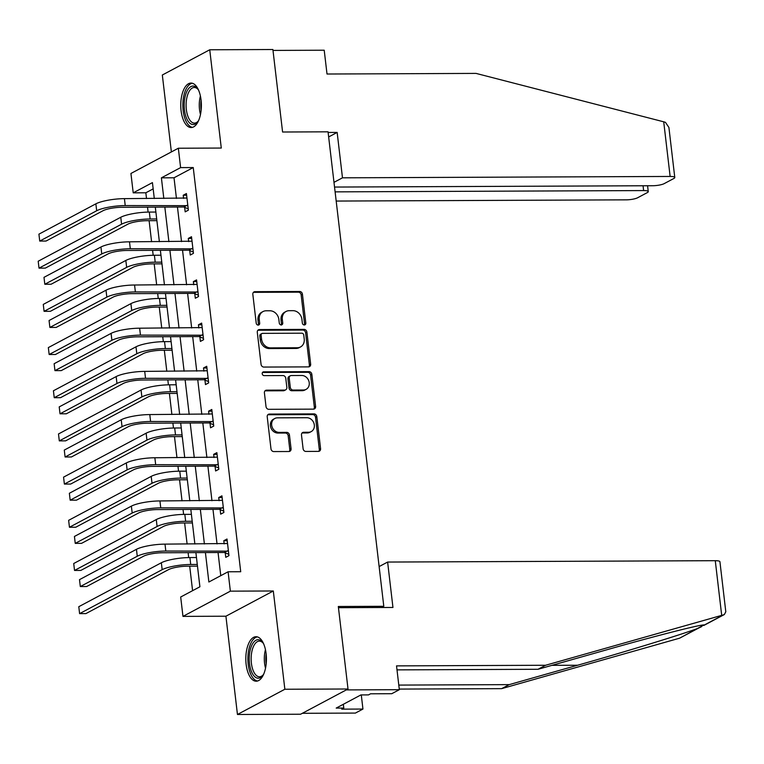 <?xml version="1.0" encoding="UTF-8"?>
<svg xmlns="http://www.w3.org/2000/svg" width="764" height="764" viewBox="0 0 764 764"><rect width="100%" height="100%" fill="white"/><g stroke="black" fill="none" stroke-linecap="round" stroke-linejoin="round"><path stroke-width="1.15" d="M304.311 324.967A1.958 1.69 62 0 0 305.82 323.057L302.429 294.188A2.798 2.407 62 0 0 299.631 291.476L254.995 291.667A2.798 2.407 62 0 0 252.836 294.388L256.226 323.258A1.958 1.69 62 0 0 259.703 323.248L259.263 319.514A8.958 7.707 62 0 1 262.988 311.569A8.958 7.707 62 0 1 266.178 310.786L269.893 310.767A8.958 7.707 62 0 1 278.85 319.428L279.29 323.162A1.958 1.69 62 0 0 282.756 323.153L282.317 319.419A8.958 7.707 62 0 1 286.051 311.473A8.958 7.707 62 0 1 289.231 310.69L292.956 310.671A8.958 7.707 62 0 1 301.914 319.333L302.353 323.067A1.958 1.69 62 0 0 304.311 324.967M304.273 324.967A1.958 1.69 62 0 0 304.54 323.735L301.15 294.866A2.798 2.407 62 0 0 298.352 292.163L253.715 292.345A2.798 2.407 62 0 0 253.419 292.364M258.156 325.158A1.958 1.69 62 0 0 258.423 323.926L257.984 320.192L259.263 319.514M281.219 325.063A1.958 1.69 62 0 0 281.477 323.831L281.037 320.097L282.317 319.419M266.111 653.64A22.242 10.304 -90.2 0 0 256.026 636.718A22.242 10.304 -90.2 0 0 246.123 664.279A22.242 10.304 -90.2 0 0 256.207 681.201A22.242 10.304 -90.2 0 0 266.111 653.64M201.066 99.979A22.242 10.304 -90.2 0 0 190.981 83.066A22.242 10.304 -90.2 0 0 181.078 110.618A22.242 10.304 -90.2 0 0 191.172 127.54A22.242 10.304 -90.2 0 0 201.066 99.979M303.098 448.735A2.798 2.407 62 0 0 305.896 451.438L318.416 451.39A2.798 2.407 62 0 0 320.574 448.659L316.812 416.6A2.798 2.407 62 0 0 314.014 413.887L269.377 414.078A2.798 2.407 62 0 0 267.219 416.8L270.981 448.869A2.798 2.407 62 0 0 273.779 451.572L288.907 451.514A2.798 2.407 62 0 0 291.065 448.783L289.461 435.06A2.798 2.407 62 0 0 286.662 432.357L279.156 432.386A7.487 6.446 62 0 1 272.003 426.684A7.487 6.446 62 0 1 274.782 418.51A7.487 6.446 62 0 1 277.447 417.851L306.832 417.727A7.487 6.446 62 0 1 313.985 423.428A7.487 6.446 62 0 1 311.206 431.603A7.487 6.446 62 0 1 308.541 432.262L303.642 432.281A2.798 2.407 62 0 0 301.484 435.012L303.098 448.735M348.012 688.994L300.605 714.225L237.451 714.483L284.857 689.252L348.012 688.994L338.318 606.492L383.795 606.301L328.052 131.819L282.584 132.01L272.891 49.517L209.737 49.775L221.283 148.054L178.337 148.226L180.61 167.612L193.244 167.555L240.717 571.73L228.092 571.778L230.365 591.155L182.968 616.386L180.686 597.009L199.901 586.781L195.89 552.611M284.857 689.252L273.311 590.983L230.365 591.155M308.484 366.882A2.798 2.407 62 0 0 310.652 364.151L306.88 332.092A2.798 2.407 62 0 0 304.082 329.379L259.454 329.57A2.798 2.407 62 0 0 257.287 332.292L261.059 364.361A2.798 2.407 62 0 0 263.857 367.064L308.484 366.882M311.846 374.341L315.608 406.41A2.798 2.407 62 0 1 313.45 409.132L268.823 409.323A2.798 2.407 62 0 1 266.015 406.61L264.411 392.887A2.798 2.407 62 0 1 266.569 390.165L284.666 390.089A2.798 2.407 62 0 0 286.834 387.358L285.765 378.256A2.798 2.407 62 0 0 282.966 375.554L264.115 375.63A1.958 1.69 62 0 1 263.666 371.829L309.048 371.638A2.798 2.407 62 0 1 311.846 374.341L310.566 375.028L314.329 407.088L315.608 406.41M209.737 49.775L162.331 75.006L171.375 151.94M381.542 607.504L383.795 606.301M193.244 167.555L174.02 177.783L176.446 198.43M177.458 207.034L181.526 241.615M182.539 250.22L186.597 284.8M187.61 293.414L191.668 327.985M192.681 336.599L196.74 371.17M197.752 379.784L201.811 414.355M202.823 422.969L206.891 457.541M207.903 466.155L211.962 500.726M212.975 509.34L217.033 543.911M218.046 552.525L220.767 575.674M184.649 207.359L185.174 211.857L188.374 210.148L186.426 193.54L183.226 195.24L183.589 198.401M189.72 250.544L190.246 255.042L193.445 253.333L191.497 236.725L188.297 238.425L188.67 241.586M194.791 293.729L195.317 298.227L198.525 296.518L196.568 279.911L193.368 281.61L193.741 284.771M199.862 336.914L200.397 341.412L203.596 339.703L201.648 323.096L198.439 324.796L198.812 327.957M204.933 380.1L205.468 384.598L208.667 382.888L206.719 366.281L203.51 367.981L203.883 371.142M210.014 423.285L210.539 427.783L213.739 426.073L211.79 409.466L208.591 411.175L208.954 414.327M215.085 466.47L215.61 470.968L218.819 469.258L216.861 452.651L213.662 454.36L214.035 457.512M220.156 509.655L220.681 514.153L223.89 512.443L221.932 495.836L218.733 497.545L219.106 500.697M225.227 552.84L225.762 557.338L228.961 555.629L227.013 539.021L223.804 540.731L224.177 543.882M153.163 188.889L145.838 192.786L146.516 198.554M147.528 207.168L148.111 212.086M149.114 220.691L151.587 241.739M152.599 250.353L153.182 255.272M154.194 263.876L156.668 284.924M157.67 293.538L158.253 298.457M159.265 307.061L161.739 328.109M162.751 336.723L163.324 341.642M164.336 350.246L166.81 371.294M167.822 379.909L168.405 384.827M169.407 393.431L171.881 414.48M172.893 423.094L173.476 428.012M174.488 436.616L176.952 457.665M177.964 466.279L178.547 471.197M179.559 479.802L182.033 500.85M183.045 509.464L183.618 514.382M184.63 522.987L187.104 544.035M188.116 552.649L188.689 557.567M189.701 566.172L192.585 590.677M273.311 590.983L225.915 616.214L237.451 714.483M225.915 616.214L182.968 616.386M145.838 192.786L133.213 192.843L130.93 173.466L178.337 148.226M205.411 552.573L208.868 582.006L228.092 571.778M180.61 167.612L161.395 177.84L163.821 198.478M164.833 207.092L168.892 241.663M169.904 250.277L173.963 284.848M174.975 293.462L179.034 328.033M180.046 336.647L184.114 371.218M185.127 379.832L189.185 414.403M190.198 423.017L194.257 457.588M195.269 466.202L199.328 500.773M200.34 509.387L204.399 543.958M154.299 198.516L152.428 182.615L133.213 192.843M194.877 544.006L190.819 509.426M189.806 500.821L185.748 466.241M184.735 457.636L180.676 423.055M179.664 414.451L175.596 379.87M174.584 371.256L170.525 336.685M169.512 328.071L165.454 293.5M164.441 284.886L160.383 250.315M159.37 241.701L155.302 207.13M174.02 177.783L161.395 177.84M183.226 195.24L186.626 195.231M188.297 238.425L191.697 238.416M193.368 281.61L196.768 281.601M198.439 324.796L201.839 324.786M203.51 367.981L206.92 367.971M208.591 411.175L211.991 411.156M213.662 454.36L217.062 454.341M218.733 497.545L222.133 497.526M223.804 540.731L227.204 540.711M286.051 311.473L284.771 312.161A8.958 7.707 62 0 0 281.037 320.097M262.988 311.569L261.708 312.256A8.958 7.707 62 0 0 257.984 320.192M308.78 366.863A2.798 2.407 62 0 0 309.372 364.839L305.6 332.77A2.798 2.407 62 0 0 302.802 330.067L258.165 330.249A2.798 2.407 62 0 0 257.879 330.268M303.766 335.09A1.958 1.69 62 0 0 301.799 333.199L262.625 333.362A1.958 1.69 62 0 0 261.116 335.272L261.574 339.206A8.958 7.707 62 0 0 270.532 347.878L297.311 347.763A8.958 7.707 62 0 0 300.5 346.971A8.958 7.707 62 0 0 304.225 339.035L303.766 335.09M261.928 333.534L260.648 334.212A1.958 1.69 62 0 0 259.827 335.95L261.116 335.272M300.5 346.971L299.221 347.658A8.958 7.707 62 0 1 296.031 348.441L269.253 348.556A8.958 7.707 62 0 1 260.295 339.894L259.827 335.95M313.746 409.112A2.798 2.407 62 0 0 314.329 407.088M285.669 389.841L284.38 390.528A2.798 2.407 62 0 1 283.387 390.767L265.289 390.843A2.798 2.407 62 0 0 264.993 390.862M263.666 371.829L262.444 372.479L307.768 372.316L309.048 371.638M303.451 390.012A7.487 6.446 62 0 0 306.116 389.353A7.487 6.446 62 0 0 308.904 381.179A7.487 6.446 62 0 0 301.742 375.477L291.39 375.516A2.798 2.407 62 0 0 289.231 378.247L290.301 387.348A2.798 2.407 62 0 0 293.099 390.051L303.451 390.012L302.172 390.69A7.487 6.446 62 0 0 304.836 390.032L306.116 389.353M290.396 375.764L289.117 376.442A2.798 2.407 62 0 0 287.952 378.925L289.231 378.247M302.172 390.69L291.819 390.738A2.798 2.407 62 0 1 289.021 388.026L287.952 378.925M310.566 375.028A2.798 2.407 62 0 0 307.768 372.316M311.206 431.603L309.926 432.281A7.487 6.446 62 0 1 307.262 432.949L302.363 432.968A2.798 2.407 62 0 0 302.067 432.987M274.782 418.51L273.502 419.188A7.487 6.446 62 0 0 270.723 427.362A7.487 6.446 62 0 0 277.876 433.064L279.156 432.386M289.203 451.486A2.798 2.407 62 0 0 289.785 449.461L288.171 435.747A2.798 2.407 62 0 0 285.373 433.035L277.876 433.064M318.712 451.371A2.798 2.407 62 0 0 319.295 449.347L315.532 417.278A2.798 2.407 62 0 0 312.734 414.575L268.097 414.757A2.798 2.407 62 0 0 267.801 414.776M156.897 220.662L146.936 220.7A14.258 2.999 173.3 0 0 127.894 224.158L45.324 268.116L39.012 268.145L121.581 224.186A21.382 4.498 -6.7 0 1 150.136 218.991L156.696 218.962M39.012 268.145L38.2 261.221L120.769 217.262A21.382 4.498 -6.7 0 1 149.324 212.077L155.885 212.048M186.951 198.029L124.417 198.64L125.229 205.564L187.848 205.659M188.221 208.849L183.809 207.015L122.03 207.273A14.258 2.999 173.3 0 0 102.997 210.73L46.05 241.042L39.738 241.071L96.675 210.759A21.382 4.498 -6.7 0 1 125.229 205.564M39.738 241.071L38.916 234.156L95.863 203.835A21.382 4.498 -6.7 0 1 124.417 198.64M183.809 207.015L187.018 205.306M198.755 120.263A19.243 8.92 89.8 0 1 197.828 121.677A19.243 8.92 89.8 0 1 186.702 118.621A19.243 8.92 89.8 0 1 186.101 93.237A19.243 8.92 89.8 0 1 197.695 88.872A19.243 8.92 89.8 0 1 198.621 90.276M198.153 89.522A17.82 8.261 -90.2 0 0 194.285 87.468A17.82 8.261 -90.2 0 0 186.731 98.317A17.82 8.261 -90.2 0 0 188.441 117.627A17.82 8.261 -90.2 0 0 194.428 123.109A17.82 8.261 -90.2 0 0 198.287 121.027M192.327 83.247A22.099 10.247 -90.2 0 0 183.513 97.324A22.099 10.247 -90.2 0 0 185.757 120.597A22.099 10.247 -90.2 0 0 192.509 127.34M263.79 673.924A19.243 8.92 89.8 0 1 262.873 675.338A19.243 8.92 89.8 0 1 251.748 672.282A19.243 8.92 89.8 0 1 251.146 646.898A19.243 8.92 89.8 0 1 262.74 642.534A19.243 8.92 89.8 0 1 263.666 643.937M263.198 643.183A17.82 8.261 -90.2 0 0 259.321 641.13A17.82 8.261 -90.2 0 0 251.776 651.979A17.82 8.261 -90.2 0 0 253.476 671.289A17.82 8.261 -90.2 0 0 259.474 676.77A17.82 8.261 -90.2 0 0 263.332 674.679M257.373 636.909A22.099 10.247 -90.2 0 0 248.558 650.985A22.099 10.247 -90.2 0 0 250.802 674.259A22.099 10.247 -90.2 0 0 257.554 681.001M663.715 121.81L665.473 122.355L668.911 127.473L674.784 177.506A8.557 1.795 173.3 0 0 670.133 176.455L663.715 121.81L476.048 73.401L327.011 74.022L324.213 50.214L272.996 50.424M336.189 201.056L626.193 199.843A8.557 1.795 173.3 0 0 637.615 197.771L647.347 192.585A8.557 1.795 173.3 0 0 648.264 191.621A8.557 1.795 173.3 0 0 643.613 190.57L643.049 185.767M335.1 191.859L643.613 190.57M334.536 187.056L652.714 185.728A8.557 1.795 173.3 0 0 664.136 183.656L673.867 178.47A8.557 1.795 173.3 0 0 674.784 177.506M333.983 182.348L342.482 177.821L670.133 176.455M328.654 136.947L337.153 132.42L342.482 177.821M328.128 132.458L337.153 132.42M398.789 685.088L509.196 684.63L501.642 688.65L679.616 638.179L703.816 625.019M509.196 684.63L577.622 665.234C625.821 651.673 686.062 633.155 698.688 628.027L701.648 626.614M338.462 607.686L392.954 607.456L387.625 562.056L715.276 560.69A8.557 1.795 -6.7 0 1 719.927 561.741L725.8 611.773L724.358 614.523L723.336 614.905L545.582 665.263L396.535 665.883L399.333 689.691L391.77 693.712L370.55 693.798L368.506 694.896L360.923 694.925L336.198 708.085L343.781 708.056L341.728 709.145L362.948 709.059L361.286 694.925M362.948 709.059L355.394 713.079L302.343 713.299L346.283 689.911L399.333 689.691M501.642 688.65L399.257 689.08M387.625 562.056L379.125 566.582M545.582 665.263L538.018 669.283L397.003 669.875M723.336 614.905L704.265 625.057C704.112 623.548 655.445 635.896 606.444 649.887L538.018 669.283M343.781 708.056L343.332 704.284M161.968 263.847L152.007 263.886A14.258 2.999 173.3 0 0 132.965 267.343L50.405 311.301L44.083 311.33L126.652 267.371A21.382 4.498 -6.7 0 1 155.207 262.176L161.767 262.147M44.083 311.33L43.271 304.406L125.84 260.448A21.382 4.498 -6.7 0 1 154.395 255.262L160.956 255.233M167.039 307.032L157.078 307.071A14.258 2.999 173.3 0 0 138.045 310.528L55.476 354.486L49.163 354.515L131.723 310.556A21.382 4.498 -6.7 0 1 160.278 305.361L166.838 305.342M49.163 354.515L48.342 347.591L130.911 303.642A21.382 4.498 -6.7 0 1 159.466 298.447L166.027 298.418M192.022 241.214L129.488 241.825L130.31 248.749L192.92 248.844M193.292 252.034L188.88 250.2L127.101 250.458A14.258 2.999 173.3 0 0 108.068 253.915L51.121 284.227L44.809 284.256L101.755 253.944A21.382 4.498 -6.7 0 1 130.31 248.749M44.809 284.256L43.997 277.342L100.934 247.02A21.382 4.498 -6.7 0 1 129.488 241.825M188.88 250.2L192.089 248.491M197.102 284.399L134.569 285.01L135.381 291.934L197.991 292.029M198.373 295.219L193.96 293.386L132.172 293.643A14.258 2.999 173.3 0 0 113.139 297.101L56.192 327.412L49.88 327.441L106.826 297.129A21.382 4.498 -6.7 0 1 135.381 291.934M49.88 327.441L49.068 320.527L106.015 290.205A21.382 4.498 -6.7 0 1 134.569 285.01M193.96 293.386L197.16 291.676M172.11 350.218L162.149 350.256A14.258 2.999 173.3 0 0 143.116 353.713L60.547 397.672L54.234 397.7L136.804 353.742A21.382 4.498 -6.7 0 1 165.358 348.546L171.919 348.527M54.234 397.7L53.423 390.776L135.982 346.827A21.382 4.498 -6.7 0 1 164.537 341.632L171.107 341.603M177.191 393.403L167.22 393.441A14.258 2.999 173.3 0 0 148.187 396.908L65.618 440.857L59.306 440.885L141.875 396.927A21.382 4.498 -6.7 0 1 170.429 391.731L176.99 391.712M59.306 440.885L58.494 433.962L141.063 390.012A21.382 4.498 -6.7 0 1 169.618 384.817L176.178 384.789M182.262 436.588L172.301 436.626A14.258 2.999 173.3 0 0 153.258 440.093L70.699 484.042L64.377 484.07L146.946 440.112A21.382 4.498 -6.7 0 1 175.5 434.917L182.061 434.897M64.377 484.07L63.565 477.147L146.134 433.198A21.382 4.498 -6.7 0 1 174.689 428.002L181.249 427.974M202.173 327.584L139.64 328.195L140.452 335.119L203.071 335.215M203.444 338.404L199.032 336.571L137.253 336.828A14.258 2.999 173.3 0 0 118.21 340.286L61.263 370.607L54.951 370.626L111.897 340.314A21.382 4.498 -6.7 0 1 140.452 335.119M54.951 370.626L54.139 363.712L111.086 333.391A21.382 4.498 -6.7 0 1 139.64 328.195M199.032 336.571L202.231 334.861M207.245 370.769L144.711 371.39L145.523 378.304L208.142 378.4M208.515 381.589L204.103 379.756L142.324 380.014A14.258 2.999 173.3 0 0 123.29 383.471L66.344 413.792L60.022 413.811L116.968 383.499A21.382 4.498 -6.7 0 1 145.523 378.304M60.022 413.811L59.21 406.897L116.157 376.576A21.382 4.498 -6.7 0 1 144.711 371.39M204.103 379.756L207.302 378.046M212.316 413.964L149.782 414.575L150.594 421.489L213.213 421.585M213.586 424.774L209.174 422.941L147.395 423.199A14.258 2.999 173.3 0 0 128.362 426.656L71.415 456.977L65.102 456.996L122.039 426.684A21.382 4.498 -6.7 0 1 150.594 421.489M65.102 456.996L64.281 450.082L121.228 419.761A21.382 4.498 -6.7 0 1 149.782 414.575M209.174 422.941L212.382 421.231M187.333 479.773L177.372 479.811A14.258 2.999 173.3 0 0 158.329 483.278L75.77 527.227L69.448 527.255L152.017 483.297A21.382 4.498 -6.7 0 1 180.571 478.102L187.132 478.083M69.448 527.255L68.636 520.332L151.205 476.383A21.382 4.498 -6.7 0 1 179.76 471.187L186.32 471.159M217.387 457.149L154.863 457.76L155.675 464.674L218.284 464.77M218.666 467.96L214.254 466.126L152.466 466.384A14.258 2.999 173.3 0 0 133.433 469.841L76.486 500.162L70.173 500.181L127.12 469.87A21.382 4.498 -6.7 0 1 155.675 464.674M70.173 500.181L69.362 493.267L126.308 462.946A21.382 4.498 -6.7 0 1 154.863 457.76M214.254 466.126L217.453 464.416M192.404 522.958L182.443 522.996A14.258 2.999 173.3 0 0 163.41 526.463L80.841 570.412L74.528 570.441L157.088 526.482A21.382 4.498 -6.7 0 1 185.642 521.287L192.213 521.268M74.528 570.441L73.716 563.517L156.276 519.568A21.382 4.498 -6.7 0 1 184.831 514.373L191.392 514.344M222.467 500.334L159.934 500.945L160.746 507.859L223.355 507.955M223.737 511.154L219.325 509.311L157.546 509.569A14.258 2.999 173.3 0 0 138.504 513.026L81.557 543.347L75.244 543.366L132.191 513.055A21.382 4.498 -6.7 0 1 160.746 507.859M75.244 543.366L74.433 536.452L131.379 506.131A21.382 4.498 -6.7 0 1 159.934 500.945M219.325 509.311L222.525 507.602M197.484 566.143L187.514 566.181A14.258 2.999 173.3 0 0 168.481 569.648L85.912 613.597L79.599 613.626L162.169 569.667A21.382 4.498 -6.7 0 1 190.723 564.481L197.284 564.453M79.599 613.626L78.787 606.702L161.347 562.753A21.382 4.498 -6.7 0 1 189.911 557.558L196.472 557.529M227.538 543.519L165.005 544.13L165.817 551.045L228.436 551.14M228.808 554.339L224.396 552.496L162.617 552.754A14.258 2.999 173.3 0 0 143.575 556.211L86.638 586.532L80.315 586.551L137.262 556.24A21.382 4.498 -6.7 0 1 165.817 551.045M80.315 586.551L79.504 579.637L136.45 549.316A21.382 4.498 -6.7 0 1 165.005 544.13M224.396 552.496L227.596 550.787M304.54 323.735L305.82 323.057M258.423 323.926L259.703 323.248M281.477 323.831L282.756 323.153M253.715 292.345L254.995 291.667M298.352 292.163L299.631 291.476M301.15 294.866L302.429 294.188M258.165 330.249L259.454 329.57M302.802 330.067L304.082 329.379M305.6 332.77L306.88 332.092M309.372 364.839L310.652 364.151M260.295 339.894L261.574 339.206M269.253 348.556L270.532 347.878M296.031 348.441L297.311 347.763M265.289 390.843L266.569 390.165M283.387 390.767L284.666 390.089M289.021 388.026L290.301 387.348M291.819 390.738L293.099 390.051M302.363 432.968L303.642 432.281M307.262 432.949L308.541 432.262M285.373 433.035L286.662 432.357M288.171 435.747L289.461 435.06M289.785 449.461L291.065 448.783M268.097 414.757L269.377 414.078M312.734 414.575L314.014 413.887M315.532 417.278L316.812 416.6M319.295 449.347L320.574 448.659M149.324 212.077L150.136 218.991M120.769 217.262L121.581 224.186M95.863 203.835L96.675 210.759M200.493 114.495A17.82 8.261 89.8 0 1 200.416 96.035M201.104 100.285A17.238 7.993 -90.2 0 0 201.142 110.236M265.528 668.147A17.82 8.261 89.8 0 1 265.452 649.696M266.139 653.936A17.238 7.993 -90.2 0 0 266.187 663.897M679.616 638.179L698.688 628.027M721.693 615.345L715.276 560.69M551.933 665.339L577.622 665.234M154.395 255.262L155.207 262.176M125.84 260.448L126.652 267.371M159.466 298.447L160.278 305.361M130.911 303.642L131.723 310.556M100.934 247.02L101.755 253.944M106.015 290.205L106.826 297.129M164.537 341.632L165.358 348.546M135.982 346.827L136.804 353.742M169.618 384.817L170.429 391.731M141.063 390.012L141.875 396.927M174.689 428.002L175.5 434.917M146.134 433.198L146.946 440.112M111.086 333.391L111.897 340.314M116.157 376.576L116.968 383.499M121.228 419.761L122.039 426.684M179.76 471.187L180.571 478.102M151.205 476.383L152.017 483.297M126.308 462.946L127.12 469.87M184.831 514.373L185.642 521.287M156.276 519.568L157.088 526.482M131.379 506.131L132.191 513.055M189.911 557.558L190.723 564.481M161.347 562.753L162.169 569.667M136.45 549.316L137.262 556.24M648.264 191.621L647.576 185.748M724.358 614.523L703.825 625.449"/></g></svg>
